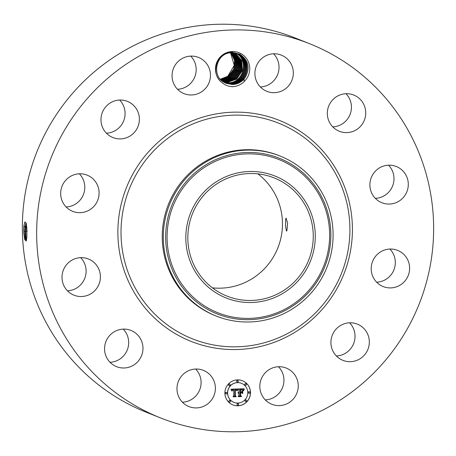 <?xml version="1.0" encoding="UTF-8"?>
<svg xmlns="http://www.w3.org/2000/svg" width="456" height="456" viewBox="0 0 456 456"><rect width="100%" height="100%" fill="white"/><g stroke="black" fill="none" stroke-linecap="round" stroke-linejoin="round"><path stroke-width="0.68" d="M59.462 139.405A201.398 198.029 -68.2 0 1 309.789 43.793A201.398 198.029 -68.2 0 1 410.833 322.301A201.398 198.029 -68.2 0 1 160.506 417.907A201.398 198.029 -68.2 0 1 59.462 139.405M160.506 417.907L146.211 412.207A201.398 198.029 -68.2 0 1 45.167 133.699A201.398 198.029 -68.2 0 1 295.494 38.093L309.789 43.793M195.647 369.041A19.488 19.163 -68.2 0 1 199.682 389.874A19.488 19.163 -68.2 0 1 182.417 402.203M123.24 329.118A19.488 19.163 -68.2 0 1 125.719 332.27A19.488 19.163 -68.2 0 1 126.426 351.793A19.488 19.163 -68.2 0 1 110.004 362.275M80.672 257.657A19.488 19.163 -68.2 0 1 86.104 270.385A19.488 19.163 -68.2 0 1 67.442 290.814M79.355 173.804A19.488 19.163 -68.2 0 1 82.593 196.382A19.488 19.163 -68.2 0 1 66.126 206.961M119.637 100.035A19.488 19.163 -68.2 0 1 116.132 130.08A19.488 19.163 -68.2 0 1 106.408 133.192M190.733 56.105A19.488 19.163 -68.2 0 1 194.809 76.83A19.488 19.163 -68.2 0 1 177.726 89.256A19.488 19.163 -68.2 0 1 177.504 89.268M273.583 53.797A19.488 19.163 -68.2 0 1 277.618 74.63A19.488 19.163 -68.2 0 1 260.353 86.959M345.996 93.725A19.488 19.163 -68.2 0 1 348.475 96.883A19.488 19.163 -68.2 0 1 349.176 116.405A19.488 19.163 -68.2 0 1 332.76 126.882M388.558 165.186A19.488 19.163 -68.2 0 1 393.99 177.92A19.488 19.163 -68.2 0 1 375.328 198.343M389.874 249.039A19.488 19.163 -68.2 0 1 393.118 271.616A19.488 19.163 -68.2 0 1 376.645 282.196M349.592 322.808A19.488 19.163 -68.2 0 1 346.081 352.858A19.488 19.163 -68.2 0 1 336.363 355.965M278.496 366.732A19.488 19.163 -68.2 0 1 282.577 387.457A19.488 19.163 -68.2 0 1 265.495 399.883A19.488 19.163 -68.2 0 1 265.267 399.895M23.632 231.95L24.749 239.634L26.248 241.007L26.915 236.881L26.38 224.004L24.852 221.935L23.843 226.25L23.621 231.169L23.923 226.159L24.915 221.844M240.58 53.409A17.396 17.106 -68.2 0 1 244.091 81.613C240.973 84.656 237.234 86.349 232.885 86.686C228.519 86.589 224.728 85.107 221.519 82.234A17.396 17.106 -68.2 0 1 218.39 59.326A17.396 17.106 -68.2 0 1 240.58 53.409M187.239 405.789A19.488 19.163 -68.2 0 1 178.758 380.486A19.488 19.163 -68.2 0 1 203.404 370.375A19.488 19.163 -68.2 0 1 205.12 371.161A19.488 19.163 -68.2 0 1 213.602 396.458A19.488 19.163 -68.2 0 1 188.955 406.575A19.488 19.163 -68.2 0 1 187.239 405.789M140.015 337.976A19.488 19.163 -68.2 0 1 138.504 360.85A19.488 19.163 -68.2 0 1 116.548 366.652A19.488 19.163 -68.2 0 1 107.525 359.117A19.488 19.163 -68.2 0 1 109.035 336.243A19.488 19.163 -68.2 0 1 130.992 330.446A19.488 19.163 -68.2 0 1 140.015 337.976M100.4 276.091A19.488 19.163 -68.2 0 1 73.98 295.186A19.488 19.163 -68.2 0 1 62.01 278.08A19.488 19.163 -68.2 0 1 88.43 258.985A19.488 19.163 -68.2 0 1 100.4 276.091M96.889 202.082A19.488 19.163 -68.2 0 1 72.664 211.339A19.488 19.163 -68.2 0 1 62.882 184.384A19.488 19.163 -68.2 0 1 87.113 175.132A19.488 19.163 -68.2 0 1 96.889 202.082M130.427 135.785A19.488 19.163 -68.2 0 1 112.945 137.564A19.488 19.163 -68.2 0 1 101.038 121.41A19.488 19.163 -68.2 0 1 109.919 103.141A19.488 19.163 -68.2 0 1 127.395 101.363A19.488 19.163 -68.2 0 1 139.302 117.511A19.488 19.163 -68.2 0 1 130.427 135.785M192.022 94.956A19.488 19.163 -68.2 0 1 184.042 93.64A19.488 19.163 -68.2 0 1 172.339 72.413A19.488 19.163 -68.2 0 1 190.505 56.116A19.488 19.163 -68.2 0 1 198.485 57.439A19.488 19.163 -68.2 0 1 210.187 78.666A19.488 19.163 -68.2 0 1 192.022 94.956M265.175 90.544A19.488 19.163 -68.2 0 1 256.694 65.242A19.488 19.163 -68.2 0 1 281.341 55.13A19.488 19.163 -68.2 0 1 283.056 55.917A19.488 19.163 -68.2 0 1 291.538 81.214A19.488 19.163 -68.2 0 1 266.891 91.331A19.488 19.163 -68.2 0 1 265.175 90.544M330.281 123.73A19.488 19.163 -68.2 0 1 331.791 100.856A19.488 19.163 -68.2 0 1 353.748 95.053A19.488 19.163 -68.2 0 1 362.771 102.583A19.488 19.163 -68.2 0 1 361.26 125.457A19.488 19.163 -68.2 0 1 339.304 131.26A19.488 19.163 -68.2 0 1 330.281 123.73M369.896 185.615A19.488 19.163 -68.2 0 1 396.315 166.514A19.488 19.163 -68.2 0 1 408.285 183.625A19.488 19.163 -68.2 0 1 381.866 202.72A19.488 19.163 -68.2 0 1 369.896 185.615M373.407 259.618A19.488 19.163 -68.2 0 1 397.632 250.367A19.488 19.163 -68.2 0 1 407.413 277.322A19.488 19.163 -68.2 0 1 383.182 286.573A19.488 19.163 -68.2 0 1 373.407 259.618M339.868 325.92A19.488 19.163 -68.2 0 1 357.35 324.136A19.488 19.163 -68.2 0 1 369.257 340.29A19.488 19.163 -68.2 0 1 360.377 358.564A19.488 19.163 -68.2 0 1 342.901 360.343A19.488 19.163 -68.2 0 1 330.988 344.189A19.488 19.163 -68.2 0 1 339.868 325.92M278.274 366.744A19.488 19.163 -68.2 0 1 286.254 368.066A19.488 19.163 -68.2 0 1 297.956 389.293A19.488 19.163 -68.2 0 1 279.79 405.583A19.488 19.163 -68.2 0 1 271.81 404.267A19.488 19.163 -68.2 0 1 260.108 383.04A19.488 19.163 -68.2 0 1 278.274 366.744M224.888 393.197A12.996 12.774 -68.2 0 1 242.506 380.771A12.996 12.774 -68.2 0 1 250.498 392.485A12.996 12.774 -68.2 0 1 232.879 404.905A12.996 12.774 -68.2 0 1 224.888 393.197M230.599 53.056L230.44 52.862A15.835 15.572 -68.2 0 1 230.599 53.056L234.241 65.39L227.515 76.682M26.129 222.864L25.006 226.934L24.738 231.243L25.103 238.18L26.072 241.064L26.305 240.882M244.091 81.607L244.125 78.979C241.053 82.433 237.205 84.28 232.577 84.514L226.324 83.408L232.389 84.514C237.587 84.274 241.76 82.097 244.906 77.982C250.435 68.468 248.788 60.551 239.964 54.218L232.258 52.269C217.774 51.374 209.532 72.897 221.519 82.234M244.906 77.982A15.835 15.572 -68.2 0 1 244.125 78.979M232.845 404.894A12.996 12.774 111.8 0 0 250.429 392.456A12.996 12.774 111.8 0 0 242.472 380.76M257.885 173.867A63.629 62.563 -68.2 0 1 275.259 253.599A63.629 62.563 -68.2 0 1 212.41 287.839M25.046 226.934L24.778 231.243L26.095 241.059M26.277 240.922L25.479 231.124L26.237 223.303M226.324 83.408L224.916 82.764C210.735 76.602 216.019 52.406 231.54 52.782L237.696 53.848L239.081 54.481C253.063 60.562 247.568 84.674 231.842 84.217L225.959 83.26L231.659 84.217C247.397 84.89 253.188 60.642 239.069 54.475L237.69 53.842M216.264 316.071L215.226 315.655A86.15 84.708 -68.2 0 1 172.003 196.525A86.15 84.708 -68.2 0 1 279.083 155.633L280.121 156.043A86.15 84.708 111.8 0 0 173.041 196.941A86.15 84.708 -68.2 0 0 174.34 279.323A86.15 84.708 111.8 0 0 216.264 316.071A86.15 84.708 111.8 0 0 323.338 275.173A86.15 84.708 -68.2 0 0 322.044 192.791A86.15 84.708 111.8 0 0 280.121 156.043M241.452 383.319A10.237 10.066 111.8 0 0 241.418 383.302A10.237 10.066 111.8 0 0 227.538 393.095A10.237 10.066 111.8 0 0 233.831 402.323A10.237 10.066 111.8 0 0 233.865 402.334M237.77 380.509A0.787 0.775 111.8 0 0 236.67 381.25A0.787 0.775 111.8 0 0 237.188 381.974M249.398 391.778A0.787 0.775 111.8 0 0 248.298 392.513A0.787 0.775 111.8 0 0 248.816 393.237M245.915 383.678A0.787 0.775 111.8 0 0 244.815 384.419A0.787 0.775 111.8 0 0 245.334 385.138M238.135 403.68A0.787 0.775 111.8 0 0 237.034 404.421A0.787 0.775 111.8 0 0 237.547 405.139M246.172 400.06A0.787 0.775 111.8 0 0 245.071 400.801A0.787 0.775 111.8 0 0 245.59 401.525M226.507 392.416A0.787 0.775 111.8 0 0 225.406 393.152A0.787 0.775 111.8 0 0 225.919 393.876M229.727 384.129A0.787 0.775 111.8 0 0 228.627 384.87A0.787 0.775 111.8 0 0 229.146 385.594M229.984 400.51A0.787 0.775 111.8 0 0 228.883 401.251A0.787 0.775 111.8 0 0 229.402 401.975M306.05 265.888A63.629 62.563 -68.2 0 1 226.963 296.092A63.629 62.563 -68.2 0 1 195.037 208.101A63.629 62.563 -68.2 0 1 274.124 177.897A63.629 62.563 -68.2 0 1 306.05 265.888M286.955 230.514L287.594 223.206L286.083 218.128L285.724 218.72L285.541 226.022L286.448 231.118L286.955 230.514M26.14 222.898L25.046 226.928L25.764 226.142L26.841 226.911M26.779 227.487L26.87 237.605M247.779 392.559A10.237 10.066 -68.2 0 1 233.899 402.346A10.237 10.066 -68.2 0 1 227.607 393.123A10.237 10.066 -68.2 0 1 241.486 383.331A10.237 10.066 -68.2 0 1 247.779 392.559M238.288 381.233A0.787 0.775 -68.2 0 1 237.217 381.985A0.787 0.775 -68.2 0 1 236.732 381.279A0.787 0.775 -68.2 0 1 237.804 380.526A0.787 0.775 -68.2 0 1 238.288 381.233M249.916 392.496A0.787 0.775 -68.2 0 1 248.845 393.254A0.787 0.775 -68.2 0 1 248.36 392.542A0.787 0.775 -68.2 0 1 249.432 391.789A0.787 0.775 -68.2 0 1 249.916 392.496M246.434 384.402A0.787 0.775 -68.2 0 1 245.368 385.155A0.787 0.775 -68.2 0 1 244.883 384.442A0.787 0.775 -68.2 0 1 245.949 383.69A0.787 0.775 -68.2 0 1 246.434 384.402M238.648 404.404A0.787 0.775 -68.2 0 1 237.582 405.156A0.787 0.775 -68.2 0 1 237.097 404.443A0.787 0.775 -68.2 0 1 238.169 403.691A0.787 0.775 -68.2 0 1 238.648 404.404M246.69 400.784A0.787 0.775 -68.2 0 1 245.624 401.536A0.787 0.775 -68.2 0 1 245.14 400.83A0.787 0.775 -68.2 0 1 246.206 400.072A0.787 0.775 -68.2 0 1 246.69 400.784M225.469 393.18A0.787 0.775 -68.2 0 1 226.535 392.428A0.787 0.775 -68.2 0 1 227.02 393.135A0.787 0.775 -68.2 0 1 225.954 393.887A0.787 0.775 -68.2 0 1 225.469 393.18M228.695 384.892A0.787 0.775 -68.2 0 1 229.761 384.14A0.787 0.775 -68.2 0 1 230.246 384.853A0.787 0.775 -68.2 0 1 229.18 385.605A0.787 0.775 -68.2 0 1 228.695 384.892M228.952 401.28A0.787 0.775 -68.2 0 1 230.018 400.528A0.787 0.775 -68.2 0 1 230.502 401.234A0.787 0.775 -68.2 0 1 229.436 401.987A0.787 0.775 -68.2 0 1 228.952 401.28M220.362 79.184L228.445 76.044L233.74 69.033L234.595 60.477L230.878 52.822L234.583 60.477L233.734 69.021L228.433 76.038L220.356 79.179M306.848 204.009A65.675 64.575 111.8 0 0 218.612 180.376A65.675 64.575 111.8 0 0 194.239 269.98A65.675 64.575 111.8 0 0 282.475 293.613A65.675 64.575 111.8 0 0 306.848 204.009M26.796 227.743L26.887 237.376M237.633 388.962L236.852 390.701L236.157 389.652L234.868 389.549L234.897 395.688L235.57 396.287L233.01 396.361L233.785 395.677L233.694 390.04L232.657 390.176L232.07 390.991L232.44 390.137L233.689 389.618L232.172 389.863L231.773 390.94L230.93 389.207L237.633 388.962M237.992 389.31L237.063 390.94L237.85 389.242M236.516 390.233L235.262 390L235.347 395.694L236.254 396.737L233.392 396.817L235.94 396.589L235.176 395.745L235.085 389.846L236.516 390.233M238.152 388.951L243.96 388.786L243.065 390.513L242.159 389.458L240.033 389.367L240.073 392.017L240.415 392.006L240.38 389.669L241.885 389.658L242.717 390.182L240.523 389.817L240.557 392L241.401 391.978L242.278 390.997L242.318 393.368L241.361 392.456L240.078 392.491L240.124 395.346L240.853 396.064L238.106 396.139L239.007 395.38L238.967 392.941L238.112 393.175L238.961 392.525L237.861 392.884L238.955 392.046L238.915 389.658L238.152 388.951M244.387 389.122L243.407 390.883L244.268 389.048M242.689 391.185L242.729 393.631L242.546 391.111M241.714 392.924L240.568 392.952L240.608 395.38L241.612 396.583L238.374 396.674L241.298 396.441L240.472 395.449L240.426 392.804L241.515 392.776M237.331 53.705L238.345 54.19L237.325 53.705M231.711 390.855L232.184 389.789L233.689 389.618M232.064 391.088L232.588 390.148L233.694 390.04M233.044 396.332L235.501 396.264L234.829 395.665L234.8 389.521L235.929 389.561M236.795 390.644L237.53 389.019M237.063 390.934L237.85 389.39M236.436 390.193L236.151 389.897M233.369 396.788L236.185 396.709L235.279 395.671L235.193 389.971L236.242 390.097M237.872 392.907L238.961 392.525M238.174 393.243L238.967 392.941M238.14 396.11L240.785 396.036L240.061 395.318L240.016 392.468L241.361 392.456M242.25 393.306L242.216 391.071M240.557 392L240.454 389.789L242.239 389.88M242.615 390.091L242.176 389.732M240.073 392.017L239.964 389.338L242.159 389.458M243.025 390.427L243.874 388.791M243.344 390.843L244.171 389.287M242.666 393.596L242.626 391.157M240.568 392.952L241.651 392.895M238.345 396.646L241.549 396.56L240.54 395.352L240.506 392.929M220.653 79.515L228.997 76.465L234.475 69.323L235.285 60.551L231.317 52.793L235.279 60.545L234.469 69.312L228.992 76.46L220.653 79.509M231.112 83.927L225.6 83.1L230.924 83.927C246.736 84.565 252.402 60.306 238.34 54.184C252.379 60.317 246.764 84.417 231.112 83.927M236.949 53.574L237.605 53.893L236.955 53.574M231.751 52.776L235.974 60.625L235.21 69.614L229.556 76.887L220.955 79.829L229.55 76.882L235.199 69.603L235.969 60.625L231.745 52.776M230.377 83.636L225.241 82.929L230.195 83.636C246.006 84.269 251.672 60.01 237.605 53.893C251.598 59.981 246.103 84.092 230.377 83.636M224.888 82.753L229.642 83.34C245.368 83.796 250.863 59.69 236.881 53.603L236.869 53.597C250.937 59.719 245.271 83.978 229.459 83.345L224.882 82.747M221.257 80.125L230.195 77.235L235.963 69.825L236.647 60.665L232.172 52.771M232.178 52.771L236.647 60.625L236.003 69.745L230.314 77.161L221.257 80.131M222.129 80.416L231.015 77.469L236.772 69.91L237.308 60.642L232.594 52.782L237.302 60.602L236.812 69.831L231.135 77.389L222.129 80.416M236.145 53.312C250.127 59.394 244.638 83.505 228.912 83.049L224.54 82.564M224.534 82.559L228.724 83.049C244.536 83.687 250.201 59.428 236.14 53.306M221.878 80.695L222.859 80.712L231.836 77.697L237.582 70.002L237.958 60.625L233.01 52.799L237.958 60.585L237.616 69.916L231.95 77.623L223.047 80.706L221.878 80.701M228.177 82.758L224.192 82.365L227.994 82.758C243.806 83.391 249.472 59.132 235.404 53.016C249.398 59.103 243.903 83.214 228.177 82.758L228.217 83.049M223.594 81.003L232.651 77.925L238.38 70.087L238.608 60.614L233.421 52.828L238.608 60.574L238.42 70.007L232.771 77.851L223.776 81.003L222.197 80.969L223.594 81.003M235.427 53.141L241.765 60.568L242.381 70.475L236.846 78.996L227.447 82.462L223.85 82.154L227.259 82.468L236.732 79.076L242.347 70.56L241.771 60.608L235.421 53.141M224.512 81.293L222.522 81.225L224.323 81.293L233.472 78.158L239.183 70.184L239.252 60.602L233.831 52.873L239.246 60.562L239.218 70.099L233.586 78.079L224.512 81.293M223.508 81.938L226.524 82.171L235.917 78.848L241.56 70.463L241.15 60.597L235.034 53.061L241.144 60.562L241.594 70.378L236.031 78.768L226.712 82.171L223.514 81.938M225.247 81.584L222.847 81.476L225.059 81.59L234.287 78.386L239.976 70.275L239.89 60.597L234.236 52.924L239.885 60.557L240.016 70.19L234.407 78.307L225.247 81.584M225.976 81.88L223.178 81.709L225.794 81.88L235.102 78.614L240.768 70.367L240.523 60.597L234.635 52.987L240.517 60.557L240.808 70.287L235.222 78.54L225.976 81.88M338.945 284.88A118.987 116.998 -68.2 0 1 180.57 336.562A118.987 116.998 -68.2 0 1 131.351 176.825A118.987 116.998 -68.2 0 1 289.725 125.143A118.987 116.998 -68.2 0 1 338.945 284.88M24.738 231.243L23.621 231.169M25.006 226.934L23.843 226.25M336.767 283.706A116.126 114.182 -68.2 0 1 182.195 334.145A116.126 114.182 -68.2 0 1 134.167 178.25A116.126 114.182 -68.2 0 1 288.733 127.811A116.126 114.182 -68.2 0 1 336.767 283.706M26.573 231.198L24.778 231.243M176.415 278.177A83.807 82.405 111.8 0 0 289.007 308.336A83.807 82.405 111.8 0 0 320.112 193.994A83.807 82.405 111.8 0 0 207.514 163.835A83.807 82.405 111.8 0 0 176.415 278.177M319.063 194.701A82.473 81.094 111.8 0 0 208.261 165.026A82.473 81.094 111.8 0 0 177.658 277.544A82.473 81.094 111.8 0 0 288.46 307.224A82.473 81.094 111.8 0 0 319.063 194.701M27.314 231.072L26.619 231.198M228.912 83.049L228.952 83.345M229.642 83.34L229.687 83.636"/></g></svg>
